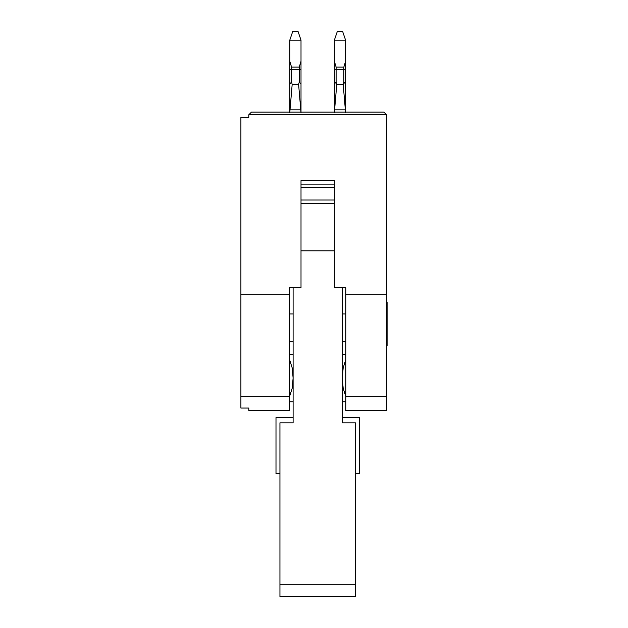 <?xml version="1.0" encoding="UTF-8"?>
<svg xmlns="http://www.w3.org/2000/svg" width="628" height="628" viewBox="0 0 628 628"><rect width="100%" height="100%" fill="white"/><g stroke="black" fill="none" stroke-linecap="round" stroke-linejoin="round"><path stroke-width="0.94" d="M248.79 410.539L289.602 410.539L248.79 410.539L248.79 408.059L240.893 408.059L240.893 294.689L289.602 294.689L289.602 287.671L301.008 287.671L301.008 180.597L334.363 180.597L334.363 287.671L345.769 287.671L345.769 294.689L386.581 294.689L386.581 114.775L248.79 114.775L248.79 117.412L240.893 117.412L240.893 294.689M248.79 114.775L251.428 112.145L383.951 112.145L386.581 114.775M289.602 410.539L289.602 294.689M345.769 396.637L386.581 396.637L386.581 410.539L345.769 410.539L386.581 410.539L345.769 410.539L345.769 294.689M386.581 396.637L386.581 294.689M301.008 180.597L334.363 180.597M386.581 302.327L387.107 302.327L387.107 345.596L386.581 345.596M248.79 408.059L240.893 408.059M345.769 359.703L343.178 367.898L342.26 378.064L343.178 388.237L345.769 396.433M345.769 313.929L342.26 313.929M342.26 287.671L342.26 422.825L355.424 422.825L355.424 596.6L279.947 596.6L279.947 422.825L293.111 422.825L293.111 287.671M342.26 378.064L342.26 341.75L345.769 341.75M334.363 184.106L301.008 184.106M334.363 250.808L301.008 250.808M301.008 61.238L301.008 112.655L298.606 84.333L299.258 82.056L299.258 67.063L301.008 61.238L301.008 40.176L298.025 31.4L292.758 31.4L289.775 40.176L289.775 112.655L292.185 84.333L291.533 82.056L289.775 84.05M345.596 61.238L345.596 112.655L343.186 84.333L343.838 82.056L343.838 67.063L345.596 61.238L345.596 40.176L342.613 31.4L337.346 31.4L334.363 40.176L334.363 112.655L336.773 84.333L336.113 82.056L334.363 84.05M289.602 396.433L292.193 388.237L293.111 378.064L292.193 367.898L289.602 359.703M345.769 401.763L342.26 401.763L342.26 417.565L359.373 417.565L359.373 473.732L355.424 473.732M291.533 82.056L291.533 67.063L289.775 61.238M301.008 40.176L289.775 40.176M299.258 82.056L301.008 84.05M336.113 82.056L336.113 67.063L334.363 61.238M345.596 40.176L334.363 40.176M343.838 82.056L345.596 84.05M293.111 313.929L289.602 313.929M279.947 473.732L275.998 473.732L275.998 417.565L293.111 417.565L293.111 341.75L289.602 341.75M289.602 396.637L240.893 396.637M334.363 187.607L301.008 187.607M334.363 200.026L301.008 200.026M334.363 203.551L301.008 203.551M279.947 584.283L355.424 584.283M291.533 67.063L299.258 67.063M289.775 69.339L301.008 69.339M336.113 67.063L343.838 67.063M334.363 69.339L345.596 69.339M300.404 109.829L290.379 109.829M298.606 84.333L292.185 84.333M344.992 109.829L334.967 109.829M343.186 84.333L336.773 84.333M342.26 354.373L345.769 354.373M289.602 354.373L293.111 354.373M289.602 401.763L293.111 401.763"/></g></svg>
